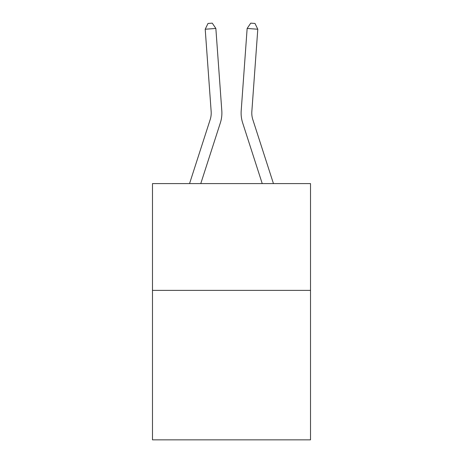 <?xml version="1.0" encoding="UTF-8"?>
<svg xmlns="http://www.w3.org/2000/svg" width="463" height="463" viewBox="0 0 463 463"><rect width="100%" height="100%" fill="white"/><g stroke="black" fill="none" stroke-linecap="round" stroke-linejoin="round"><path stroke-width="0.69" d="M310.511 290.365L310.511 439.85L152.489 439.85L152.489 183.591L310.511 183.591L310.511 290.365L152.489 290.365M221.806 110.726L215.856 28.457L221.806 110.726A32.034 32.034 0 0 1 220.347 122.863L200.768 183.591M189.552 183.591L210.185 119.587A21.356 21.356 0 0 0 211.157 111.496L205.207 29.227L208.003 23.457L212.262 23.15L215.856 28.457L205.207 29.227M273.448 183.591L252.815 119.587A21.356 21.356 0 0 1 251.843 111.496L257.793 29.227L247.144 28.457L241.194 110.726A32.034 32.034 0 0 0 242.653 122.863L262.232 183.591M210.185 119.587A21.356 21.356 0 0 0 211.157 111.496A21.356 21.356 0 0 1 210.185 119.587A21.356 21.356 0 0 0 211.157 111.496A21.356 21.356 0 0 1 210.185 119.587A21.356 21.356 0 0 0 211.157 111.496A21.356 21.356 0 0 1 210.185 119.587A21.356 21.356 0 0 0 211.157 111.496A21.356 21.356 0 0 1 210.185 119.587A21.356 21.356 0 0 0 211.157 111.496A21.356 21.356 0 0 1 210.185 119.587A21.356 21.356 0 0 0 211.157 111.496A21.356 21.356 0 0 1 210.185 119.587A21.356 21.356 0 0 0 211.157 111.496A21.356 21.356 0 0 1 210.185 119.587A21.356 21.356 0 0 0 211.157 111.496A21.356 21.356 0 0 1 210.185 119.587A21.356 21.356 0 0 0 211.157 111.496A21.356 21.356 0 0 1 210.185 119.587A21.356 21.356 0 0 0 211.157 111.496A21.356 21.356 0 0 1 210.185 119.587A21.356 21.356 0 0 0 211.157 111.496A21.356 21.356 0 0 1 210.185 119.587A21.356 21.356 0 0 0 211.157 111.496M257.793 29.227L254.997 23.457L250.738 23.15L247.144 28.457L241.194 110.726"/></g></svg>
